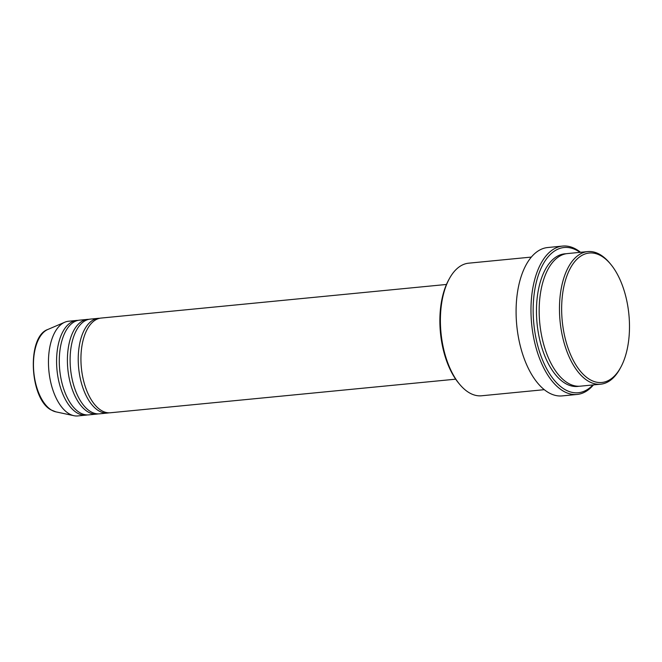 <?xml version="1.0" encoding="UTF-8"?>
<svg xmlns="http://www.w3.org/2000/svg" width="662" height="662" viewBox="0 0 662 662"><rect width="100%" height="100%" fill="white"/><g stroke="black" fill="none" stroke-linecap="round" stroke-linejoin="round"><path stroke-width="0.99" d="M446.461 284.461L101.145 318.058A47.581 24.502 84.4 0 0 80.93 359.276A47.581 24.502 84.4 0 0 101.485 410.572A47.581 24.502 84.4 0 0 110.364 412.765L455.679 379.177M99.805 318.265A47.581 24.502 84.4 0 0 98.439 318.323A47.581 24.502 84.4 0 0 78.224 359.54A47.581 24.502 84.4 0 0 98.779 410.837A47.581 24.502 84.4 0 0 107.658 413.03A47.581 24.502 84.4 0 0 108.998 412.831M98.439 318.323L90.322 319.109A47.581 24.502 84.4 0 0 70.106 360.335A47.581 24.502 84.4 0 0 90.661 411.632A47.581 24.502 84.4 0 0 99.54 413.824L107.658 413.03M88.973 319.316A47.581 24.502 84.4 0 0 87.616 319.374A47.581 24.502 84.4 0 0 67.4 360.6A47.581 24.502 84.4 0 0 87.955 411.888A47.581 24.502 84.4 0 0 96.834 414.081A47.581 24.502 84.4 0 0 98.175 413.882M87.616 319.374L79.498 320.16A47.581 24.502 84.4 0 0 59.282 361.386A47.581 24.502 84.4 0 0 79.837 412.683A47.581 24.502 84.4 0 0 88.708 414.875L96.834 414.081M78.149 320.367A47.581 24.502 84.4 0 0 76.792 320.425A47.581 24.502 84.4 0 0 56.576 361.651A47.581 24.502 84.4 0 0 77.131 412.947A47.581 24.502 84.4 0 0 86.002 415.14A47.581 24.502 84.4 0 0 87.351 414.933M601.402 256.037A65.025 33.489 84.4 0 0 562.146 298.024A65.025 33.489 84.4 0 0 589.734 379.483A65.025 33.489 84.4 0 0 620.625 367.551A65.025 33.489 84.4 0 0 610.563 264.08A65.025 33.489 84.4 0 0 601.402 256.037M620.625 367.551L619.889 368.891A66.614 34.308 -95.6 0 1 600.666 384.192A66.614 34.308 -95.6 0 1 588.237 381.122A66.614 34.308 -95.6 0 1 559.464 309.311A66.614 34.308 -95.6 0 1 587.765 251.593A66.614 34.308 -95.6 0 1 600.194 254.663A66.614 34.308 -95.6 0 1 609.578 262.905L610.563 264.08M459.784 384.473L458.791 383.29A65.025 33.489 -95.6 0 1 448.728 279.827L449.473 278.479A66.614 34.308 84.4 0 0 459.784 384.473A66.614 34.308 84.4 0 0 469.168 392.707A66.614 34.308 84.4 0 0 481.597 395.777L544.272 389.678M531.371 257.079L468.696 263.178A66.614 34.308 84.4 0 0 449.473 278.479M580.011 252.346A72.952 37.577 84.4 0 0 577.761 250.881A72.952 37.577 84.4 0 0 533.721 297.991A72.952 37.577 84.4 0 0 564.661 389.38A72.952 37.577 84.4 0 0 592.912 384.945M593.458 384.895A74.541 38.388 -95.6 0 1 577.074 394.453A74.541 38.388 -95.6 0 1 563.172 391.019A74.541 38.388 -95.6 0 1 530.974 310.652A74.541 38.388 -95.6 0 1 562.642 246.074A74.541 38.388 -95.6 0 1 576.544 249.508A74.541 38.388 -95.6 0 1 580.557 252.296M587.765 251.593L567.466 253.571A66.614 34.308 84.4 0 0 539.166 311.281A66.614 34.308 84.4 0 0 567.938 383.099A66.614 34.308 84.4 0 0 580.367 386.169L600.666 384.192M562.642 246.074L547.755 247.522A74.541 38.388 84.4 0 0 516.087 312.1A74.541 38.388 84.4 0 0 548.285 392.467A74.541 38.388 84.4 0 0 562.195 395.901L577.074 394.453M76.792 320.425L68.674 321.219A47.581 24.502 84.4 0 0 64.81 322.212A47.581 24.502 84.4 0 0 48.558 366.26A47.581 24.502 84.4 0 0 69.014 413.733A47.581 24.502 84.4 0 0 73.904 415.695A47.581 24.502 84.4 0 0 77.884 415.926L86.002 415.14M55.889 411.855L51.255 410.01C29.55 399.178 26.455 336.569 47.871 329.453A41.946 21.606 84.4 0 0 33.539 368.279A41.946 21.606 84.4 0 0 51.578 410.134A41.946 21.606 84.4 0 0 55.889 411.855L73.904 415.695M579.01 386.244A66.614 34.308 -95.6 0 1 565.232 383.364A66.614 34.308 -95.6 0 1 536.46 310.246A66.614 34.308 -95.6 0 1 566.118 253.753M47.871 329.453L64.81 322.212"/></g></svg>
